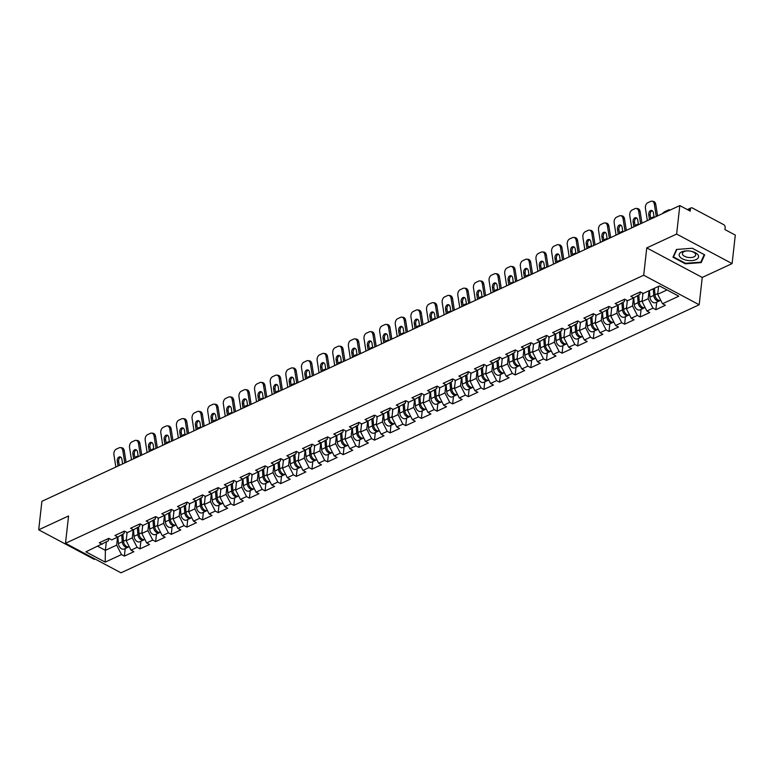 <?xml version="1.0" encoding="UTF-8"?>
<svg xmlns="http://www.w3.org/2000/svg" width="774" height="774" viewBox="0 0 774 774"><rect width="100%" height="100%" fill="white"/><g stroke="black" fill="none" stroke-linecap="round" stroke-linejoin="round"><path stroke-width="1.16" d="M732.107 263.595L676.621 234.067L646.754 247.912L702.241 277.44L732.107 263.595L735.3 235.103L724.928 229.578L725.161 227.498A2.254 1.529 65.1 0 0 723.709 224.663L692.304 207.954A2.254 1.529 65.1 0 0 691.143 207.858A2.254 1.529 65.1 0 0 690.427 209.019L690.195 211.099L679.814 205.574L41.893 501.329L38.7 529.813L94.186 559.341L94.979 558.973M702.241 277.44L699.183 304.753L120.986 572.818L65.5 543.29L643.697 275.225L699.183 304.753M658.577 286.341L657.687 294.294L662.505 303.747L678.788 296.2L659.477 285.925L643.194 293.472L640.311 291.933L630.791 296.345L633.674 297.884L639.953 294.333L640.204 292.098M662.505 303.747L665.388 305.285L655.868 309.697L656.72 302.121M649.057 290.753L648.167 298.706L652.985 308.158L655.868 309.697M652.985 308.158L646.87 310.993L649.754 312.532L640.233 316.943L641.085 309.368M633.422 298L632.532 305.953L637.35 315.405L640.233 316.943M637.35 315.405L631.236 318.24L634.119 319.778L624.599 324.19L625.45 316.614M617.787 305.246L616.897 313.199L621.716 322.652L624.599 324.19M621.716 322.652L615.601 325.486L618.494 327.025L608.974 331.436L609.825 323.861M602.162 312.493L601.263 320.446L606.081 329.908L608.974 331.436M606.081 329.908L599.976 332.733L602.859 334.271L593.339 338.683L594.19 331.108M586.528 319.739L585.637 327.692L590.456 337.154L593.339 338.683M590.456 337.154L584.341 339.989L587.224 341.518L577.704 345.93L578.555 338.354M570.893 326.996L570.003 334.939L574.821 344.401L577.704 345.93M574.821 344.401L568.706 347.236L571.589 348.764L562.069 353.176L562.921 345.601M555.258 334.242L554.368 342.185L559.186 351.648L562.069 353.176M559.186 351.648L553.071 354.482L555.964 356.011L546.444 360.432L547.295 352.847M539.633 341.489L538.733 349.432L543.551 358.894L546.444 360.432M543.551 358.894L537.446 361.729L540.329 363.258L530.809 367.679L531.661 360.094M523.998 348.735L523.108 356.679L527.926 366.141L530.809 367.679M527.926 366.141L521.811 368.975L524.695 370.514L515.174 374.926L516.026 367.34M508.363 355.982L507.473 363.935L512.291 373.387L515.174 374.926M512.291 373.387L506.177 376.222L509.06 377.76L499.54 382.172L500.391 374.587M492.728 363.229L491.838 371.181L496.656 380.634L499.54 382.172M496.656 380.634L490.542 383.469L493.435 385.007L483.914 389.419L484.766 381.843M477.103 370.475L476.204 378.428L481.031 387.88L483.914 389.419M481.031 387.88L474.917 390.715L477.8 392.254L468.28 396.665L469.131 389.09M461.468 377.722L460.578 385.675L465.397 395.127L468.28 396.665M465.397 395.127L459.282 397.962L462.165 399.5L452.645 403.912L453.496 396.336M445.834 384.968L444.944 392.921L449.762 402.374L452.645 403.912M449.762 402.374L443.647 405.208L446.53 406.747L437.01 411.158L437.861 403.583M430.199 392.215L429.309 400.168L434.127 409.62L437.01 411.158M434.127 409.62L428.012 412.455L430.905 413.993L421.385 418.405L422.236 410.83M414.574 399.461L413.674 407.414L418.502 416.876L421.385 418.405M418.502 416.876L412.387 419.702L415.27 421.24L405.75 425.652L406.602 418.076M398.939 406.708L398.049 414.661L402.867 424.123L405.75 425.652M402.867 424.123L396.752 426.958L399.636 428.486L390.115 432.898L390.967 425.323M383.304 413.964L382.414 421.907L387.232 431.37L390.115 432.898M387.232 431.37L381.118 434.204L384.001 435.733L374.481 440.154L375.332 432.569M367.669 421.211L366.779 429.154L371.597 438.616L374.481 440.154M371.597 438.616L365.483 441.451L368.376 442.98L358.855 447.401L359.707 439.816M352.044 428.457L351.144 436.401L355.972 445.863L358.855 447.401M355.972 445.863L349.858 448.697L352.741 450.236L343.221 454.648L344.072 447.062M336.409 435.704L335.519 443.657L340.337 453.109L343.221 454.648M340.337 453.109L334.223 455.944L337.106 457.482L327.586 461.894L328.437 454.309M320.775 442.951L319.885 450.903L324.703 460.356L327.586 461.894M324.703 460.356L318.588 463.191L321.471 464.729L311.961 469.141L312.802 461.565M305.14 450.197L304.25 458.15L309.068 467.602L311.961 469.141M309.068 467.602L302.953 470.437L305.846 471.976L296.326 476.387L297.177 468.812M289.515 457.444L288.615 465.397L293.443 474.849L296.326 476.387M293.443 474.849L287.328 477.684L290.211 479.222L280.691 483.634L281.543 476.058M273.88 464.69L272.99 472.643L277.808 482.096L280.691 483.634M277.808 482.096L271.693 484.93L274.577 486.469L265.056 490.88L265.908 483.305M258.245 471.937L257.355 479.89L262.173 489.342L265.056 490.88M262.173 489.342L256.059 492.177L258.942 493.715L249.431 498.127L250.273 490.552M242.61 479.183L241.72 487.136L246.538 496.598L249.431 498.127M246.538 496.598L240.433 499.424L243.317 500.962L233.796 505.374L234.648 497.798M226.985 486.43L226.085 494.383L230.913 503.845L233.796 505.374M230.913 503.845L224.799 506.68L227.682 508.208L218.162 512.62L219.013 505.045M211.35 493.677L210.46 501.629L215.278 511.092L218.162 512.62M215.278 511.092L209.164 513.926L212.047 515.455L202.527 519.867L203.378 512.291M195.716 500.933L194.825 508.876L199.644 518.338L202.527 519.867M199.644 518.338L193.529 521.173L196.412 522.702L186.902 527.123L187.743 519.538M180.081 508.179L179.191 516.123L184.009 525.585L186.902 527.123M184.009 525.585L177.904 528.419L180.787 529.948L171.267 534.37L172.118 526.784M164.456 515.426L163.566 523.369L168.384 532.831L171.267 534.37M168.384 532.831L162.269 535.666L165.152 537.204L155.632 541.616L156.483 534.031M148.821 522.673L147.931 530.625L152.749 540.078L155.632 541.616M152.749 540.078L146.634 542.913L149.517 544.451L139.997 548.863L140.849 541.278M133.186 529.919L132.296 537.872L137.114 547.324L139.997 548.863M137.114 547.324L131 550.159L133.883 551.698L124.372 556.109L125.214 548.534M117.551 537.166L116.661 545.119L121.479 554.571L124.372 556.109M121.479 554.571L105.196 562.118L85.895 551.843L108.457 540.745L108.699 538.501M633.674 297.884L627.559 300.718L624.676 299.18L615.156 303.602L618.039 305.13L611.924 307.965L609.041 306.427L599.521 310.848L602.414 312.377L596.299 315.212L593.406 313.683L583.896 318.095L586.779 319.623L580.664 322.458L577.781 320.929L568.261 325.341L571.144 326.87L565.03 329.705L562.147 328.176L552.626 332.588L555.509 334.126L549.395 336.951L546.512 335.423L536.992 339.834L539.884 341.373L533.77 344.207L530.887 342.669L521.366 347.081L524.25 348.619L518.135 351.454L515.252 349.916L505.732 354.328L508.615 355.866L502.5 358.701L499.617 357.162L490.097 361.574L492.98 363.112L486.865 365.947L483.982 364.409L474.462 368.821L477.355 370.359L471.24 373.194L468.357 371.655L458.837 376.067L461.72 377.606L455.605 380.44L452.722 378.902L443.202 383.314L446.085 384.852L439.971 387.687L437.087 386.149L427.567 390.57L430.45 392.099L424.336 394.933L421.453 393.395L411.932 397.817L414.825 399.345L408.711 402.18L405.828 400.651L396.307 405.063L399.191 406.592L393.076 409.427L390.193 407.898L380.673 412.31L383.556 413.848L377.441 416.673L374.558 415.145L365.038 419.556L367.921 421.095L361.816 423.929L358.923 422.391L349.403 426.803L352.296 428.341L346.181 431.176L343.298 429.638L333.778 434.05L336.661 435.588L330.546 438.423L327.663 436.884L318.143 441.296L321.026 442.834L314.912 445.669L312.028 444.131L302.508 448.543L305.391 450.081L299.286 452.916L296.394 451.377L286.873 455.789L289.766 457.328L283.652 460.162L280.769 458.624L271.248 463.036L274.131 464.574L268.017 467.409L265.134 465.871L255.613 470.292L258.497 471.821L252.382 474.656L249.499 473.117L239.979 477.539L242.862 479.067L236.757 481.902L233.864 480.373L224.344 484.785L227.237 486.314L221.122 489.149L218.239 487.62L208.719 492.032L211.602 493.56L205.487 496.395L202.604 494.867L193.084 499.278L195.967 500.817L189.853 503.642L186.969 502.113L177.449 506.525L180.332 508.063L174.227 510.898L171.335 509.36L161.814 513.772L164.707 515.31L158.593 518.145L155.709 516.606L146.189 521.018L149.072 522.556L142.958 525.391L140.075 523.853L130.554 528.265L133.438 529.803L127.323 532.638L124.44 531.099L114.92 535.511L117.803 537.05L111.698 539.884L108.805 538.346L99.285 542.758L102.178 544.296M642.971 293.356L642.052 301.541L648.167 298.706M642.052 301.541L646.87 310.993M627.337 300.602L626.418 308.787L632.532 305.953M618.039 305.13L624.318 301.579L624.57 299.344M626.418 308.787L631.236 318.24M611.702 307.849L610.783 316.034L616.897 313.199M602.414 312.377L608.683 308.826L608.935 306.591M610.783 316.034L615.601 325.486M596.077 315.095L595.158 323.28L601.263 320.446M586.779 319.623L593.058 316.073L593.31 313.838M595.158 323.28L599.976 332.733M580.442 322.342L579.523 330.527L585.637 327.692M571.144 326.87L577.423 323.319L577.675 321.084M579.523 330.527L584.341 339.989M564.807 329.589L563.888 337.774L570.003 334.939M555.509 334.126L561.789 330.566L562.04 328.331M563.888 337.774L568.706 347.236M549.172 336.835L548.253 345.02L554.368 342.185M539.884 341.373L546.154 337.822L546.405 335.577M548.253 345.02L553.071 354.482M533.547 344.082L532.628 352.267L538.733 349.432M524.25 348.619L530.529 345.069L530.78 342.824M532.628 352.267L537.446 361.729M517.912 351.328L516.993 359.513L523.108 356.679M508.615 355.866L514.894 352.315L515.145 350.071M516.993 359.513L521.811 368.975M502.278 358.575L501.359 366.76L507.473 363.935M492.98 363.112L499.259 359.562L499.511 357.317M501.359 366.76L506.177 376.222M486.643 365.821L485.724 374.016L491.838 371.181M477.355 370.359L483.624 366.808L483.876 364.564M485.724 374.016L490.542 383.469M471.018 373.078L470.099 381.263L476.204 378.428M461.72 377.606L467.999 374.055L468.251 371.81M470.099 381.263L474.917 390.715M455.383 380.324L454.464 388.509L460.578 385.675M446.085 384.852L452.364 381.301L452.616 379.067M454.464 388.509L459.282 397.962M439.748 387.571L438.829 395.756L444.944 392.921M430.45 392.099L436.729 388.548L436.981 386.313M438.829 395.756L443.647 405.208M424.113 394.817L423.194 403.002L429.309 400.168M414.825 399.345L421.095 395.795L421.346 393.56M423.194 403.002L428.012 412.455M408.488 402.064L407.569 410.249L413.674 407.414M399.191 406.592L405.47 403.041L405.721 400.806M407.569 410.249L412.387 419.702M392.853 409.311L391.934 417.496L398.049 414.661M383.556 413.848L389.835 410.288L390.086 408.053M391.934 417.496L396.752 426.958M377.219 416.557L376.299 424.742L382.414 421.907M367.921 421.095L374.2 417.544L374.452 415.299M376.299 424.742L381.118 434.204M361.584 423.804L360.665 431.989L366.779 429.154M352.296 428.341L358.565 424.791L358.817 422.546M360.665 431.989L365.483 441.451M345.959 431.05L345.04 439.235L351.144 436.401M336.661 435.588L342.94 432.037L343.192 429.793M345.04 439.235L349.858 448.697M330.324 438.297L329.405 446.482L335.519 443.657M321.026 442.834L327.305 439.284L327.557 437.039M329.405 446.482L334.223 455.944M314.689 445.543L313.77 453.728L319.885 450.903M305.391 450.081L311.67 446.53L311.922 444.286M313.77 453.728L318.588 463.191M299.054 452.8L298.135 460.985L304.25 458.15M289.766 457.328L296.036 453.777L296.287 451.532M298.135 460.985L302.953 470.437M283.429 460.046L282.51 468.231L288.615 465.397M274.131 464.574L280.411 461.023L280.662 458.788M282.51 468.231L287.328 477.684M267.794 467.293L266.875 475.478L272.99 472.643M258.497 471.821L264.776 468.27L265.027 466.035M266.875 475.478L271.693 484.93M252.16 474.539L251.24 482.724L257.355 479.89M242.862 479.067L249.141 475.517L249.392 473.282M251.24 482.724L256.059 492.177M236.525 481.786L235.606 489.971L241.72 487.136M227.237 486.314L233.506 482.763L233.758 480.528M235.606 489.971L240.433 499.424M220.9 489.033L219.98 497.218L226.085 494.383M211.602 493.56L217.881 490.01L218.133 487.775M219.98 497.218L224.799 506.68M205.265 496.279L204.346 504.464L210.46 501.629M195.967 500.817L202.246 497.256L202.498 495.021M204.346 504.464L209.164 513.926M189.63 503.526L188.711 511.711L194.825 508.876M180.332 508.063L186.611 504.513L186.863 502.268M188.711 511.711L193.529 521.173M173.995 510.772L173.076 518.957L179.191 516.123M164.707 515.31L170.977 511.759L171.228 509.515M173.076 518.957L177.904 528.419M158.37 518.019L157.451 526.204L163.566 523.369M149.072 522.556L155.351 519.006L155.603 516.761M157.451 526.204L162.269 535.666M142.735 525.265L141.816 533.45L147.931 530.625M133.438 529.803L139.717 526.252L139.968 524.008M141.816 533.45L146.634 542.913M127.1 532.512L126.181 540.707L132.296 537.872M117.803 537.05L124.082 533.499L124.333 531.254M126.181 540.707L131 550.159M106.328 541.945L105.39 550.343L116.661 545.119M97.824 546.318L105.39 550.343L105.196 562.118M676.621 234.067L679.814 205.574M646.754 247.912L643.697 275.225M65.5 543.29L68.557 515.968L38.7 529.813M657.687 294.294L667.043 289.95M685.338 263.808L701.196 262.609L704.679 254.839L692.314 248.261L676.466 249.451L672.974 257.22L685.338 263.808L685.406 263.257M701.379 260.935L701.196 262.609M122.853 450.671A4.509 3.048 -82.9 0 0 120.405 447.595L121.828 447.769A4.509 3.048 97.1 0 1 124.285 450.855L122.853 450.671L124.769 462.9M126.075 462.301L124.285 450.855M120.696 457.105A3.454 2.341 -82.9 0 0 120.492 457.182A3.454 2.341 -82.9 0 0 118.693 461.527L117.271 461.343L118.006 466.045M119.312 465.435L118.693 461.527M120.405 447.595A4.509 3.048 -82.9 0 0 119.186 447.798L116.274 449.152A4.509 3.048 -82.9 0 0 113.933 454.812L115.848 467.041M117.271 461.343A3.454 2.341 97.1 0 1 119.061 457.008A3.454 2.341 97.1 0 1 119.999 456.853A3.454 2.341 97.1 0 1 121.876 459.214L122.611 463.907M105.757 539.759A4.954 3.357 65.1 0 0 106.406 539.575L108.921 538.404M138.198 456.321A4.509 1.616 -45.6 0 0 136.63 456.505L134.811 457.357M131.435 459.485A4.509 1.616 -45.6 0 0 130.835 460.095M129.219 546.676L129.229 546.676A4.954 3.357 -114.9 0 1 123.453 541.239L122.911 534.157M126.907 534.205L126.772 532.338M128.571 546.87A4.954 3.357 -114.9 0 1 128.02 547.237A4.954 3.357 -114.9 0 1 122.253 541.8L121.721 534.834M128.02 547.237L124.159 549.018A4.954 3.357 -114.9 0 1 118.393 543.59L117.89 537.001M690.892 251.231A9.762 4.789 -173.6 0 0 687.235 250.882A9.762 4.789 -173.6 0 0 679.146 254.839A9.762 4.789 -173.6 0 0 686.828 260.306A9.762 4.789 -173.6 0 0 698.293 257.732A9.762 4.789 -173.6 0 0 691.521 251.366A9.762 4.789 -173.6 0 0 690.892 251.231M687.612 250.892A6.685 3.28 -173.6 0 0 682.387 253.485A6.685 3.28 -173.6 0 0 687.641 257.336A6.685 3.28 -173.6 0 0 695.671 254.975A6.685 3.28 -173.6 0 0 691.153 251.289M692.275 248.261L704.214 254.617L700.838 262.144L685.483 263.305L673.496 256.929L676.863 249.422M673.632 255.768L673.496 256.929M138.488 443.425A4.509 3.048 -82.9 0 0 136.04 440.348L137.462 440.522A4.509 3.048 97.1 0 1 139.91 443.599L138.488 443.425L140.404 455.654M141.7 455.054L139.91 443.599M136.321 449.858A3.454 2.341 -82.9 0 0 136.118 449.936A3.454 2.341 -82.9 0 0 134.328 454.28L132.905 454.096L133.631 458.798M134.937 458.189L134.328 454.28M136.04 440.348A4.509 3.048 -82.9 0 0 134.811 440.551L131.909 441.896A4.509 3.048 -82.9 0 0 129.568 447.566L131.483 459.795M132.905 454.096A3.454 2.341 97.1 0 1 134.695 449.762A3.454 2.341 97.1 0 1 135.634 449.597A3.454 2.341 97.1 0 1 137.511 451.958L138.246 456.66M121.392 532.512A4.954 3.357 65.1 0 0 122.031 532.328L124.546 531.158M154.123 436.178A4.509 3.048 -82.9 0 0 151.665 433.101L153.097 433.276A4.509 3.048 97.1 0 1 155.545 436.352L154.123 436.178L156.029 448.407M157.335 447.807L155.545 436.352M151.956 442.612A3.454 2.341 -82.9 0 0 151.752 442.689A3.454 2.341 -82.9 0 0 149.963 447.033L148.531 446.85L149.266 451.542M150.572 450.942L149.963 447.033M151.665 433.101A4.509 3.048 -82.9 0 0 150.446 433.305L147.544 434.649A4.509 3.048 -82.9 0 0 145.202 440.309L147.118 452.548M148.531 446.85A3.454 2.341 97.1 0 1 150.33 442.515A3.454 2.341 97.1 0 1 151.269 442.351A3.454 2.341 97.1 0 1 153.146 444.711L153.881 449.413M137.017 525.265A4.954 3.357 65.1 0 0 137.666 525.082L140.181 523.911M169.748 428.931A4.509 3.048 -82.9 0 0 167.3 425.855L168.722 426.029A4.509 3.048 97.1 0 1 171.18 429.106L169.748 428.931L171.664 441.161M172.97 440.561L171.18 429.106M167.59 435.365A3.454 2.341 -82.9 0 0 167.387 435.443A3.454 2.341 -82.9 0 0 165.597 439.777L164.165 439.603L164.901 444.295M166.207 443.696L165.597 439.777M167.3 425.855A4.509 3.048 -82.9 0 0 166.081 426.058L163.169 427.403A4.509 3.048 -82.9 0 0 160.837 433.063L162.743 445.302M164.165 439.603A3.454 2.341 97.1 0 1 165.955 435.269A3.454 2.341 97.1 0 1 166.894 435.104A3.454 2.341 97.1 0 1 168.78 437.465L169.506 442.157M152.652 518.019A4.954 3.357 65.1 0 0 153.3 517.825L155.816 516.664M185.383 421.685A4.509 3.048 -82.9 0 0 182.935 418.608L184.357 418.782A4.509 3.048 97.1 0 1 186.815 421.859L185.383 421.685L187.298 433.914M188.604 433.314L186.815 421.859M183.225 428.109A3.454 2.341 -82.9 0 0 183.022 428.196A3.454 2.341 -82.9 0 0 181.222 432.531L179.8 432.356L180.536 437.049M181.832 436.449L181.222 432.531M182.935 418.608A4.509 3.048 -82.9 0 0 181.706 418.811L178.804 420.156A4.509 3.048 -82.9 0 0 176.462 425.816L178.378 438.055M179.8 432.356A3.454 2.341 97.1 0 1 181.59 428.022A3.454 2.341 97.1 0 1 182.529 427.858A3.454 2.341 97.1 0 1 184.405 430.218L185.141 434.911M168.287 510.772A4.954 3.357 65.1 0 0 168.935 510.579L171.451 509.418M201.017 414.438A4.509 3.048 -82.9 0 0 198.57 411.362L199.992 411.536A4.509 3.048 97.1 0 1 202.44 414.612L201.017 414.438L202.933 426.668M204.23 426.068L202.44 414.612M198.85 420.863A3.454 2.341 -82.9 0 0 198.647 420.95A3.454 2.341 -82.9 0 0 196.857 425.284L195.435 425.11L196.161 429.802M197.467 429.202L196.857 425.284M198.57 411.362A4.509 3.048 -82.9 0 0 197.341 411.565L194.438 412.91A4.509 3.048 -82.9 0 0 192.097 418.57L194.013 430.799M195.435 425.11A3.454 2.341 97.1 0 1 197.225 420.766A3.454 2.341 97.1 0 1 198.163 420.611A3.454 2.341 97.1 0 1 200.04 422.972L200.776 427.664M183.922 503.526A4.954 3.357 65.1 0 0 184.56 503.332L187.076 502.171M153.823 449.075A4.509 1.616 -45.6 0 0 152.265 449.259L150.437 450.1M147.07 452.239A4.509 1.616 -45.6 0 0 146.47 452.848M144.854 539.43L144.854 539.42A4.954 3.357 -114.9 0 1 139.088 533.992L138.546 526.91M142.542 526.959L142.397 525.091M144.206 539.623A4.954 3.357 -114.9 0 1 143.645 539.981A4.954 3.357 -114.9 0 1 137.888 534.553L137.356 527.587M143.645 539.981L139.784 541.771A4.954 3.357 -114.9 0 1 134.028 536.343L133.525 529.755M169.458 441.828A4.509 1.616 -45.6 0 0 167.9 442.012L166.071 442.854M162.695 444.992A4.509 1.616 -45.6 0 0 162.105 445.601M160.489 532.173L160.479 532.183A4.954 3.357 -114.9 0 1 154.723 526.746L154.181 519.664M158.177 519.712L158.031 517.845M159.841 532.367A4.954 3.357 -114.9 0 1 159.28 532.735A4.954 3.357 -114.9 0 1 153.513 527.307L152.981 520.341M159.28 532.735L155.419 534.524A4.954 3.357 -114.9 0 1 149.663 529.097L149.159 522.508M185.092 434.582A4.509 1.616 -45.6 0 0 183.525 434.765L181.706 435.607M178.33 437.745A4.509 1.616 -45.6 0 0 177.73 438.345M176.114 524.936L176.124 524.927A4.954 3.357 -114.9 0 1 170.357 519.499L169.806 512.417M173.811 512.465L173.666 510.598M175.475 525.12A4.954 3.357 -114.9 0 1 174.914 525.488A4.954 3.357 -114.9 0 1 169.148 520.06L168.616 513.094M174.914 525.488L171.054 527.278A4.954 3.357 -114.9 0 1 165.288 521.85L164.785 515.261M200.727 427.335A4.509 1.616 -45.6 0 0 199.16 427.519L197.341 428.361M193.964 430.499A4.509 1.616 -45.6 0 0 193.365 431.099M191.758 517.68L191.749 517.69A4.954 3.357 -114.9 0 1 185.983 512.253L185.441 505.17M189.437 505.219L189.301 503.352M191.101 517.874A4.954 3.357 -114.9 0 1 190.539 518.241A4.954 3.357 -114.9 0 1 184.783 512.814L184.251 505.848M190.539 518.241L186.689 520.031A4.954 3.357 -114.9 0 1 180.923 514.604L180.419 508.015M216.352 420.089A4.509 1.616 -45.6 0 0 214.795 420.272L212.966 421.114M209.599 423.252A4.509 1.616 -45.6 0 0 208.999 423.852M207.384 510.434L207.384 510.434A4.954 3.357 -114.9 0 1 201.617 505.006L201.076 497.924M205.071 497.972L204.926 496.105M206.735 510.627A4.954 3.357 -114.9 0 1 206.174 510.995A4.954 3.357 -114.9 0 1 200.418 505.567L199.886 498.601M206.174 510.995L202.314 512.785A4.954 3.357 -114.9 0 1 196.557 507.357L196.054 500.768M216.652 407.192A4.509 3.048 -82.9 0 0 214.195 404.115L215.627 404.289A4.509 3.048 97.1 0 1 218.075 407.366L216.652 407.192L218.558 419.421M219.864 418.811L218.075 407.366M214.485 413.616A3.454 2.341 -82.9 0 0 214.282 413.703A3.454 2.341 -82.9 0 0 212.492 418.037L211.06 417.863L211.795 422.556M213.102 421.956L212.492 418.037M214.195 404.115A4.509 3.048 -82.9 0 0 212.976 404.318L210.073 405.663A4.509 3.048 -82.9 0 0 207.732 411.323L209.648 423.552M211.06 417.863A3.454 2.341 97.1 0 1 212.86 413.519A3.454 2.341 97.1 0 1 213.798 413.364A3.454 2.341 97.1 0 1 215.675 415.725L216.41 420.417M199.547 496.279A4.954 3.357 65.1 0 0 200.195 496.086L202.711 494.925M231.987 412.842A4.509 1.616 -45.6 0 0 230.429 413.026L228.601 413.867M225.224 416.006A4.509 1.616 -45.6 0 0 224.634 416.606M223.009 503.187L223.018 503.187A4.954 3.357 -114.9 0 1 217.252 497.759L216.71 490.677M220.706 490.726L220.561 488.858M222.37 503.381A4.954 3.357 -114.9 0 1 221.809 503.748A4.954 3.357 -114.9 0 1 216.043 498.321L215.511 491.355M221.809 503.748L217.949 505.538A4.954 3.357 -114.9 0 1 212.192 500.101L211.689 493.522M232.277 399.945A4.509 3.048 -82.9 0 0 229.83 396.859L231.252 397.043A4.509 3.048 97.1 0 1 233.709 400.119L232.277 399.945L234.193 412.174M235.499 411.565L233.709 400.119M230.12 406.369A3.454 2.341 -82.9 0 0 229.917 406.456A3.454 2.341 -82.9 0 0 228.117 410.791L226.695 410.617L227.43 415.309M228.736 414.709L228.117 410.791M229.83 396.859A4.509 3.048 -82.9 0 0 228.611 397.072L225.698 398.417A4.509 3.048 -82.9 0 0 223.367 404.076L225.273 416.306M226.695 410.617A3.454 2.341 97.1 0 1 228.485 406.273A3.454 2.341 97.1 0 1 229.423 406.118A3.454 2.341 97.1 0 1 231.31 408.478L232.036 413.171M215.182 489.033A4.954 3.357 65.1 0 0 215.83 488.839L218.345 487.678M247.622 405.595A4.509 1.616 -45.6 0 0 246.055 405.779L244.236 406.621M240.859 408.759A4.509 1.616 -45.6 0 0 240.259 409.359M238.644 495.941L238.653 495.941A4.954 3.357 -114.9 0 1 232.877 490.513L232.335 483.431M236.341 483.479L236.196 481.612M238.005 496.134A4.954 3.357 -114.9 0 1 237.444 496.502A4.954 3.357 -114.9 0 1 231.678 491.074L231.145 484.108M237.444 496.502L233.584 498.292A4.954 3.357 -114.9 0 1 227.817 492.854L227.314 486.266M247.912 392.699A4.509 3.048 -82.9 0 0 245.464 389.612L246.887 389.796A4.509 3.048 97.1 0 1 249.344 392.873L247.912 392.699L249.828 404.928M251.134 404.318L249.344 392.873M245.755 399.123A3.454 2.341 -82.9 0 0 245.552 399.21A3.454 2.341 -82.9 0 0 243.752 403.544L242.33 403.37L243.065 408.062M244.361 407.453L243.752 403.544M245.464 389.612A4.509 3.048 -82.9 0 0 244.236 389.825L241.333 391.17A4.509 3.048 -82.9 0 0 238.992 396.83L240.907 409.059M242.33 403.37A3.454 2.341 97.1 0 1 244.12 399.026A3.454 2.341 97.1 0 1 245.058 398.871A3.454 2.341 97.1 0 1 246.935 401.232L247.67 405.924M230.816 481.786A4.954 3.357 65.1 0 0 231.465 481.592L233.98 480.431M263.257 398.349A4.509 1.616 -45.6 0 0 261.689 398.523L259.871 399.374M256.494 401.512A4.509 1.616 -45.6 0 0 255.894 402.112M254.288 488.694L254.278 488.694A4.954 3.357 -114.9 0 1 248.512 483.266L247.97 476.184M251.966 476.233L251.831 474.356M253.63 488.887A4.954 3.357 -114.9 0 1 253.069 489.255A4.954 3.357 -114.9 0 1 247.312 483.818L246.78 476.852M253.069 489.255L249.218 491.045A4.954 3.357 -114.9 0 1 243.452 485.608L242.949 479.019M263.547 385.442A4.509 3.048 -82.9 0 0 261.099 382.366L262.521 382.549A4.509 3.048 97.1 0 1 264.969 385.626L263.547 385.442L265.463 397.681M266.759 397.072L264.969 385.626M261.38 391.876A3.454 2.341 -82.9 0 0 261.177 391.954A3.454 2.341 -82.9 0 0 259.387 396.298L257.965 396.124L258.69 400.816M259.996 400.206L259.387 396.298M261.099 382.366A4.509 3.048 -82.9 0 0 259.871 382.579L256.968 383.923A4.509 3.048 -82.9 0 0 254.627 389.583L256.542 401.812M257.965 396.124A3.454 2.341 97.1 0 1 259.754 391.779A3.454 2.341 97.1 0 1 260.693 391.625A3.454 2.341 97.1 0 1 262.57 393.985L263.305 398.678M246.451 474.539A4.954 3.357 65.1 0 0 247.09 474.346L249.605 473.175M278.882 391.102A4.509 1.616 -45.6 0 0 277.324 391.276L275.496 392.128M272.129 394.266A4.509 1.616 -45.6 0 0 271.529 394.866M269.913 481.447L269.913 481.447A4.954 3.357 -114.9 0 1 264.147 476.02L263.605 468.938M267.601 468.986L267.456 467.109M269.265 481.641A4.954 3.357 -114.9 0 1 268.704 482.009A4.954 3.357 -114.9 0 1 262.947 476.571L262.415 469.605M268.704 482.009L264.843 483.798A4.954 3.357 -114.9 0 1 259.087 478.361L258.584 471.772M279.182 378.196A4.509 3.048 -82.9 0 0 276.724 375.119L278.156 375.293A4.509 3.048 97.1 0 1 280.604 378.38L279.182 378.196L281.088 390.435M282.394 389.825L280.604 378.38M277.015 384.63A3.454 2.341 -82.9 0 0 276.811 384.707A3.454 2.341 -82.9 0 0 275.022 389.051L273.59 388.877L274.325 393.569M275.631 392.96L275.022 389.051M276.724 375.119A4.509 3.048 -82.9 0 0 275.505 375.322L272.603 376.677A4.509 3.048 -82.9 0 0 270.261 382.337L272.177 394.566M273.59 388.877A3.454 2.341 97.1 0 1 275.389 384.533A3.454 2.341 97.1 0 1 276.328 384.378A3.454 2.341 97.1 0 1 278.205 386.739L278.94 391.431M262.076 467.293A4.954 3.357 65.1 0 0 262.725 467.099L265.24 465.929M294.517 383.856A4.509 1.616 -45.6 0 0 292.959 384.03L291.13 384.881M287.754 387.01A4.509 1.616 -45.6 0 0 287.164 387.619M285.538 474.201L285.548 474.201A4.954 3.357 -114.9 0 1 279.782 468.773L279.24 461.691M283.236 461.73L283.091 459.862M284.9 474.394A4.954 3.357 -114.9 0 1 284.339 474.762A4.954 3.357 -114.9 0 1 278.572 469.325L278.04 462.359M284.339 474.762L280.478 476.552A4.954 3.357 -114.9 0 1 274.722 471.114L274.219 464.526M294.807 370.949A4.509 3.048 -82.9 0 0 292.359 367.873L293.781 368.047A4.509 3.048 97.1 0 1 296.239 371.133L294.807 370.949L296.723 383.188M298.029 382.579L296.239 371.133M292.649 377.383A3.454 2.341 -82.9 0 0 292.446 377.46A3.454 2.341 -82.9 0 0 290.647 381.805L289.224 381.621L289.96 386.323M291.266 385.713L290.647 381.805M292.359 367.873A4.509 3.048 -82.9 0 0 291.14 368.076L288.228 369.43A4.509 3.048 -82.9 0 0 285.896 375.09L287.802 387.319M289.224 381.621A3.454 2.341 97.1 0 1 291.014 377.286A3.454 2.341 97.1 0 1 291.953 377.132A3.454 2.341 97.1 0 1 293.839 379.492L294.565 384.185M277.711 460.046A4.954 3.357 65.1 0 0 278.359 459.853L280.875 458.682M310.151 376.599A4.509 1.616 -45.6 0 0 308.584 376.783L306.765 377.635M303.389 379.763A4.509 1.616 -45.6 0 0 302.789 380.373M301.173 466.954L301.183 466.954A4.954 3.357 -114.9 0 1 295.407 461.527L294.865 454.435M298.87 454.483L298.725 452.616M300.535 467.148A4.954 3.357 -114.9 0 1 299.973 467.515A4.954 3.357 -114.9 0 1 294.207 462.078L293.675 455.112M299.973 467.515L296.113 469.296A4.954 3.357 -114.9 0 1 290.347 463.868L289.844 457.279M310.442 363.703A4.509 3.048 -82.9 0 0 307.994 360.626L309.416 360.8A4.509 3.048 97.1 0 1 311.874 363.877L310.442 363.703L312.357 375.932M313.663 375.332L311.874 363.877M308.284 370.136A3.454 2.341 -82.9 0 0 308.081 370.214A3.454 2.341 -82.9 0 0 306.281 374.558L304.859 374.374L305.595 379.076M306.891 378.467L306.281 374.558M307.994 360.626A4.509 3.048 -82.9 0 0 306.765 360.829L303.863 362.184A4.509 3.048 -82.9 0 0 301.521 367.844L303.437 380.073M304.859 374.374A3.454 2.341 97.1 0 1 306.649 370.04A3.454 2.341 97.1 0 1 307.588 369.885A3.454 2.341 97.1 0 1 309.465 372.246L310.2 376.938M293.346 452.79A4.954 3.357 65.1 0 0 293.994 452.606L296.51 451.436M325.786 369.353A4.509 1.616 -45.6 0 0 324.219 369.537L322.4 370.378M319.023 372.517A4.509 1.616 -45.6 0 0 318.424 373.126M316.808 459.708L316.818 459.708A4.954 3.357 -114.9 0 1 311.042 454.27L310.5 447.188M314.496 447.237L314.36 445.369M316.16 459.901A4.954 3.357 -114.9 0 1 315.599 460.269A4.954 3.357 -114.9 0 1 309.842 454.831L309.31 447.865M315.599 460.269L311.748 462.049A4.954 3.357 -114.9 0 1 305.982 456.621L305.478 450.033M326.077 356.456A4.509 3.048 -82.9 0 0 323.629 353.379L325.051 353.554A4.509 3.048 97.1 0 1 327.499 356.63L326.077 356.456L327.992 368.685M329.289 368.085L327.499 356.63M323.909 362.89A3.454 2.341 -82.9 0 0 323.706 362.967A3.454 2.341 -82.9 0 0 321.916 367.311L320.494 367.128L321.22 371.82M322.526 371.22L321.916 367.311M323.629 353.379A4.509 3.048 -82.9 0 0 322.4 353.583L319.498 354.927A4.509 3.048 -82.9 0 0 317.156 360.587L319.072 372.826M320.494 367.128A3.454 2.341 97.1 0 1 322.284 362.793A3.454 2.341 97.1 0 1 323.222 362.629A3.454 2.341 97.1 0 1 325.099 364.989L325.835 369.691M308.981 445.543A4.954 3.357 65.1 0 0 309.619 445.36L312.135 444.189M341.411 362.106A4.509 1.616 -45.6 0 0 339.854 362.29L338.025 363.132M334.658 365.27A4.509 1.616 -45.6 0 0 334.058 365.879M332.433 452.461L332.443 452.451A4.954 3.357 -114.9 0 1 326.676 447.024L326.135 439.942M330.13 439.99L329.985 438.123M331.794 452.645A4.954 3.357 -114.9 0 1 331.233 453.013A4.954 3.357 -114.9 0 1 325.477 447.585L324.945 440.619M331.233 453.013L327.373 454.802A4.954 3.357 -114.9 0 1 321.616 449.375L321.113 442.786M341.711 349.209A4.509 3.048 -82.9 0 0 339.254 346.133L340.686 346.307A4.509 3.048 97.1 0 1 343.134 349.384L341.711 349.209L343.617 361.439M344.923 360.839L343.134 349.384M339.544 355.643A3.454 2.341 -82.9 0 0 339.341 355.721A3.454 2.341 -82.9 0 0 337.551 360.065L336.119 359.881L336.854 364.573M338.161 363.974L337.551 360.065M339.254 346.133A4.509 3.048 -82.9 0 0 338.035 346.336L335.132 347.681A4.509 3.048 -82.9 0 0 332.791 353.341L334.707 365.58M336.119 359.881A3.454 2.341 97.1 0 1 337.919 355.547A3.454 2.341 97.1 0 1 338.857 355.382A3.454 2.341 97.1 0 1 340.734 357.743L341.469 362.445M324.606 438.297A4.954 3.357 65.1 0 0 325.254 438.113L327.77 436.942M357.046 354.86A4.509 1.616 -45.6 0 0 355.489 355.043L353.66 355.885M350.283 358.023A4.509 1.616 -45.6 0 0 349.693 358.623M348.068 445.214L348.077 445.205A4.954 3.357 -114.9 0 1 342.311 439.777L341.769 432.695M345.765 432.743L345.62 430.876M347.429 445.398A4.954 3.357 -114.9 0 1 346.868 445.766A4.954 3.357 -114.9 0 1 341.102 440.338L340.57 433.372M346.868 445.766L343.008 447.556A4.954 3.357 -114.9 0 1 337.251 442.128L336.748 435.539M357.336 341.963A4.509 3.048 -82.9 0 0 354.889 338.886L356.311 339.06A4.509 3.048 97.1 0 1 358.768 342.137L357.336 341.963L359.252 354.192M360.558 353.592L358.768 342.137M355.179 348.397A3.454 2.341 -82.9 0 0 354.976 348.474A3.454 2.341 -82.9 0 0 353.176 352.809L351.754 352.634L352.489 357.327M353.795 356.727L353.176 352.809M354.889 338.886A4.509 3.048 -82.9 0 0 353.67 339.089L350.757 340.434A4.509 3.048 -82.9 0 0 348.426 346.094L350.332 358.333M351.754 352.634A3.454 2.341 97.1 0 1 353.544 348.3A3.454 2.341 97.1 0 1 354.482 348.136A3.454 2.341 97.1 0 1 356.369 350.496L357.095 355.189M340.241 431.05A4.954 3.357 65.1 0 0 340.889 430.857L343.404 429.696M372.681 347.613A4.509 1.616 -45.6 0 0 371.114 347.797L369.295 348.639M365.918 350.777A4.509 1.616 -45.6 0 0 365.318 351.377M363.712 437.958L363.703 437.968A4.954 3.357 -114.9 0 1 357.936 432.531L357.394 425.448M361.4 425.497L361.255 423.63M363.064 438.152A4.954 3.357 -114.9 0 1 362.503 438.519A4.954 3.357 -114.9 0 1 356.737 433.092L356.204 426.126M362.503 438.519L358.643 440.309A4.954 3.357 -114.9 0 1 352.876 434.882L352.373 428.293M372.971 334.716A4.509 3.048 -82.9 0 0 370.523 331.64L371.946 331.814A4.509 3.048 97.1 0 1 374.403 334.89L372.971 334.716L374.887 346.946M376.193 346.346L374.403 334.89M370.814 341.141A3.454 2.341 -82.9 0 0 370.611 341.228A3.454 2.341 -82.9 0 0 368.811 345.562L367.389 345.388L368.124 350.08M369.421 349.48L368.811 345.562M370.523 331.64A4.509 3.048 -82.9 0 0 369.295 331.843L366.392 333.188A4.509 3.048 -82.9 0 0 364.051 338.848L365.967 351.077M367.389 345.388A3.454 2.341 97.1 0 1 369.179 341.053A3.454 2.341 97.1 0 1 370.117 340.889A3.454 2.341 97.1 0 1 371.994 343.25L372.729 347.942M355.876 423.804A4.954 3.357 65.1 0 0 356.524 423.61L359.039 422.449M388.316 340.367A4.509 1.616 -45.6 0 0 386.748 340.55L384.93 341.392M381.553 343.53A4.509 1.616 -45.6 0 0 380.953 344.13M379.337 430.721L379.347 430.712A4.954 3.357 -114.9 0 1 373.571 425.284L373.029 418.202M377.025 418.25L376.89 416.383M378.689 430.905A4.954 3.357 -114.9 0 1 378.128 431.273A4.954 3.357 -114.9 0 1 372.371 425.845L371.839 418.879M378.128 431.273L374.277 433.063A4.954 3.357 -114.9 0 1 368.511 427.635L368.008 421.046M388.606 327.47A4.509 3.048 -82.9 0 0 386.149 324.393L387.581 324.567A4.509 3.048 97.1 0 1 390.028 327.644L388.606 327.47L390.522 339.699M391.818 339.099L390.028 327.644M386.439 333.894A3.454 2.341 -82.9 0 0 386.236 333.981A3.454 2.341 -82.9 0 0 384.446 338.315L383.024 338.141L383.749 342.834M385.055 342.234L384.446 338.315M386.149 324.393A4.509 3.048 -82.9 0 0 384.93 324.596L382.027 325.941A4.509 3.048 -82.9 0 0 379.686 331.601L381.601 343.83M383.024 338.141A3.454 2.341 97.1 0 1 384.813 333.797A3.454 2.341 97.1 0 1 385.752 333.642A3.454 2.341 97.1 0 1 387.629 336.003L388.364 340.695M371.501 416.557A4.954 3.357 65.1 0 0 372.149 416.364L374.664 415.203M403.941 333.12A4.509 1.616 -45.6 0 0 402.383 333.304L400.555 334.145M397.188 336.284A4.509 1.616 -45.6 0 0 396.588 336.884M394.963 423.465L394.972 423.465A4.954 3.357 -114.9 0 1 389.206 418.037L388.664 410.955M392.66 411.004L392.515 409.136M394.324 423.659A4.954 3.357 -114.9 0 1 393.763 424.026A4.954 3.357 -114.9 0 1 388.006 418.599L387.474 411.633M393.763 424.026L389.903 425.816A4.954 3.357 -114.9 0 1 384.146 420.388L383.643 413.8M404.241 320.223A4.509 3.048 -82.9 0 0 401.783 317.137L403.215 317.321A4.509 3.048 97.1 0 1 405.663 320.397L404.241 320.223L406.147 332.452M407.453 331.843L405.663 320.397M402.074 326.647A3.454 2.341 -82.9 0 0 401.87 326.734A3.454 2.341 -82.9 0 0 400.081 331.069L398.649 330.895L399.384 335.587M400.69 334.987L400.081 331.069M401.783 317.137A4.509 3.048 -82.9 0 0 400.564 317.35L397.662 318.695A4.509 3.048 -82.9 0 0 395.321 324.354L397.226 336.584M398.649 330.895A3.454 2.341 97.1 0 1 400.448 326.551A3.454 2.341 97.1 0 1 401.387 326.396A3.454 2.341 97.1 0 1 403.264 328.757L403.999 333.449M387.135 409.311A4.954 3.357 65.1 0 0 387.784 409.117L390.299 407.956M419.576 325.873A4.509 1.616 -45.6 0 0 418.018 326.057L416.189 326.899M412.813 329.037A4.509 1.616 -45.6 0 0 412.223 329.637M410.597 416.219L410.607 416.219A4.954 3.357 -114.9 0 1 404.841 410.791L404.299 403.709M408.295 403.757L408.15 401.89M409.959 416.412A4.954 3.357 -114.9 0 1 409.398 416.78A4.954 3.357 -114.9 0 1 403.631 411.352L403.099 404.386M409.398 416.78L405.537 418.57A4.954 3.357 -114.9 0 1 399.781 413.132L399.278 406.553M419.866 312.977A4.509 3.048 -82.9 0 0 417.418 309.89L418.84 310.074A4.509 3.048 97.1 0 1 421.298 313.151L419.866 312.977L421.782 325.206M423.088 324.596L421.298 313.151M417.708 319.401A3.454 2.341 -82.9 0 0 417.505 319.488A3.454 2.341 -82.9 0 0 415.706 323.822L414.284 323.648L415.019 328.34M416.325 327.731L415.706 323.822M417.418 309.89A4.509 3.048 -82.9 0 0 416.199 310.103L413.287 311.448A4.509 3.048 -82.9 0 0 410.955 317.108L412.861 329.337M414.284 323.648A3.454 2.341 97.1 0 1 416.073 319.304A3.454 2.341 97.1 0 1 417.012 319.149A3.454 2.341 97.1 0 1 418.889 321.51L419.624 326.202M402.77 402.064A4.954 3.357 65.1 0 0 403.418 401.87L405.934 400.709M435.211 318.627A4.509 1.616 -45.6 0 0 433.643 318.801L431.824 319.652M428.448 321.791A4.509 1.616 -45.6 0 0 427.848 322.39M426.232 408.972L426.242 408.972A4.954 3.357 -114.9 0 1 420.466 403.544L419.924 396.462M423.929 396.511L423.784 394.643M425.594 409.165A4.954 3.357 -114.9 0 1 425.032 409.533A4.954 3.357 -114.9 0 1 419.266 404.096L418.734 397.139M425.032 409.533L421.172 411.323A4.954 3.357 -114.9 0 1 415.406 405.886L414.903 399.297M435.501 305.73A4.509 3.048 -82.9 0 0 433.053 302.644L434.475 302.827A4.509 3.048 97.1 0 1 436.923 305.904L435.501 305.73L437.416 317.959M438.723 317.35L436.923 305.904M433.343 312.154A3.454 2.341 -82.9 0 0 433.14 312.232A3.454 2.341 -82.9 0 0 431.341 316.576L429.918 316.402L430.654 321.094M431.95 320.484L431.341 316.576M433.053 302.644A4.509 3.048 -82.9 0 0 431.824 302.857L428.922 304.201A4.509 3.048 -82.9 0 0 426.58 309.861L428.496 322.09M429.918 316.402A3.454 2.341 97.1 0 1 431.708 312.057A3.454 2.341 97.1 0 1 432.647 311.903A3.454 2.341 97.1 0 1 434.524 314.263L435.259 318.956M418.405 394.817A4.954 3.357 65.1 0 0 419.053 394.624L421.569 393.453M450.836 311.38A4.509 1.616 -45.6 0 0 449.278 311.554L447.459 312.406M444.083 314.544A4.509 1.616 -45.6 0 0 443.483 315.144M441.867 401.725L441.877 401.725A4.954 3.357 -114.9 0 1 436.101 396.298L435.559 389.216M439.555 389.264L439.419 387.387M441.219 401.919A4.954 3.357 -114.9 0 1 440.658 402.287A4.954 3.357 -114.9 0 1 434.901 396.849L434.369 389.883M440.658 402.287L436.807 404.076A4.954 3.357 -114.9 0 1 431.041 398.639L430.538 392.05M451.136 298.474A4.509 3.048 -82.9 0 0 448.678 295.397L450.11 295.571A4.509 3.048 97.1 0 1 452.558 298.658L451.136 298.474L453.051 310.713M454.348 310.103L452.558 298.658M448.968 304.908A3.454 2.341 -82.9 0 0 448.765 304.985A3.454 2.341 -82.9 0 0 446.975 309.329L445.553 309.155L446.279 313.847M447.585 313.238L446.975 309.329M448.678 295.397A4.509 3.048 -82.9 0 0 447.459 295.61L444.557 296.955A4.509 3.048 -82.9 0 0 442.215 302.615L444.131 314.844M445.553 309.155A3.454 2.341 97.1 0 1 447.343 304.811A3.454 2.341 97.1 0 1 448.281 304.656A3.454 2.341 97.1 0 1 450.158 307.017L450.894 311.709M434.03 387.571A4.954 3.357 65.1 0 0 434.678 387.377L437.194 386.207M466.47 304.134A4.509 1.616 -45.6 0 0 464.913 304.308L463.084 305.159M459.717 307.297A4.509 1.616 -45.6 0 0 459.117 307.897M457.492 394.479L457.502 394.479A4.954 3.357 -114.9 0 1 451.735 389.051L451.194 381.969M455.189 382.017L455.044 380.14M456.853 394.672A4.954 3.357 -114.9 0 1 456.292 395.04A4.954 3.357 -114.9 0 1 450.536 389.603L450.004 382.637M456.292 395.04L452.432 396.83A4.954 3.357 -114.9 0 1 446.675 391.392L446.172 384.804M466.77 291.227A4.509 3.048 -82.9 0 0 464.313 288.151L465.745 288.325A4.509 3.048 97.1 0 1 468.193 291.411L466.77 291.227L468.676 303.466M469.982 302.857L468.193 291.411M464.603 297.661A3.454 2.341 -82.9 0 0 464.4 297.738A3.454 2.341 -82.9 0 0 462.61 302.083L461.178 301.908L461.914 306.601M463.22 305.991L462.61 302.083M464.313 288.151A4.509 3.048 -82.9 0 0 463.094 288.354L460.191 289.708A4.509 3.048 -82.9 0 0 457.85 295.368L459.756 307.597M461.178 301.908A3.454 2.341 97.1 0 1 462.978 297.564A3.454 2.341 97.1 0 1 463.907 297.409A3.454 2.341 97.1 0 1 465.793 299.77L466.529 304.463M449.665 380.324A4.954 3.357 65.1 0 0 450.313 380.131L452.829 378.96M482.105 296.877A4.509 1.616 -45.6 0 0 480.548 297.061L478.719 297.913M475.342 300.041A4.509 1.616 -45.6 0 0 474.752 300.651M473.137 387.232L473.127 387.232A4.954 3.357 -114.9 0 1 467.37 381.805L466.828 374.713M470.824 374.761L470.679 372.894M472.488 387.426A4.954 3.357 -114.9 0 1 471.927 387.793A4.954 3.357 -114.9 0 1 466.161 382.356L465.629 375.39M471.927 387.793L468.067 389.583A4.954 3.357 -114.9 0 1 462.31 384.146L461.807 377.557M482.396 283.981A4.509 3.048 -82.9 0 0 479.948 280.904L481.37 281.078A4.509 3.048 97.1 0 1 483.827 284.164L482.396 283.981L484.311 296.21M485.617 295.61L483.827 284.164M480.238 290.414A3.454 2.341 -82.9 0 0 480.035 290.492A3.454 2.341 -82.9 0 0 478.235 294.836L476.813 294.652L477.548 299.354M478.854 298.745L478.235 294.836M479.948 280.904A4.509 3.048 -82.9 0 0 478.729 281.107L475.817 282.462A4.509 3.048 -82.9 0 0 473.485 288.122L475.391 300.351M476.813 294.652A3.454 2.341 97.1 0 1 478.603 290.318A3.454 2.341 97.1 0 1 479.541 290.163A3.454 2.341 97.1 0 1 481.418 292.524L482.154 297.216M465.3 373.068A4.954 3.357 65.1 0 0 465.948 372.884L468.464 371.714M497.74 289.631A4.509 1.616 -45.6 0 0 496.173 289.815L494.354 290.666M490.977 292.795A4.509 1.616 -45.6 0 0 490.377 293.404M488.762 379.986L488.771 379.986A4.954 3.357 -114.9 0 1 482.995 374.548L482.454 367.466M486.459 367.515L486.314 365.647M488.123 380.179A4.954 3.357 -114.9 0 1 487.562 380.547A4.954 3.357 -114.9 0 1 481.796 375.109L481.264 368.143M487.562 380.547L483.702 382.327A4.954 3.357 -114.9 0 1 477.935 376.899L477.432 370.311M498.03 276.734A4.509 3.048 -82.9 0 0 495.583 273.657L497.005 273.832A4.509 3.048 97.1 0 1 499.453 276.908L498.03 276.734L499.946 288.963M501.252 288.363L499.453 276.908M495.873 283.168A3.454 2.341 -82.9 0 0 495.67 283.245A3.454 2.341 -82.9 0 0 493.87 287.589L492.448 287.406L493.183 292.108M494.48 291.498L493.87 287.589M495.583 273.657A4.509 3.048 -82.9 0 0 494.354 273.861L491.451 275.215A4.509 3.048 -82.9 0 0 489.11 280.875L491.026 293.104M492.448 287.406A3.454 2.341 97.1 0 1 494.238 283.071A3.454 2.341 97.1 0 1 495.176 282.907A3.454 2.341 97.1 0 1 497.053 285.267L497.788 289.969M480.935 365.821A4.954 3.357 65.1 0 0 481.583 365.638L484.098 364.467M513.365 282.384A4.509 1.616 -45.6 0 0 511.808 282.568L509.989 283.41M506.612 285.548A4.509 1.616 -45.6 0 0 506.012 286.157M504.396 372.739L504.406 372.729A4.954 3.357 -114.9 0 1 498.63 367.302L498.088 360.22M502.084 360.268L501.949 358.401M503.748 372.933A4.954 3.357 -114.9 0 1 503.187 373.291A4.954 3.357 -114.9 0 1 497.43 367.863L496.898 360.897M503.187 373.291L499.336 375.08A4.954 3.357 -114.9 0 1 493.57 369.653L493.067 363.064M513.665 269.487A4.509 3.048 -82.9 0 0 511.208 266.411L512.64 266.585A4.509 3.048 97.1 0 1 515.087 269.662L513.665 269.487L515.581 281.717M516.877 281.117L515.087 269.662M511.498 275.921A3.454 2.341 -82.9 0 0 511.295 275.999A3.454 2.341 -82.9 0 0 509.505 280.343L508.083 280.159L508.808 284.851M510.114 284.252L509.505 280.343M511.208 266.411A4.509 3.048 -82.9 0 0 509.989 266.614L507.086 267.959A4.509 3.048 -82.9 0 0 504.745 273.619L506.66 285.858M508.083 280.159A3.454 2.341 97.1 0 1 509.873 275.825A3.454 2.341 97.1 0 1 510.811 275.66A3.454 2.341 97.1 0 1 512.688 278.021L513.423 282.723M496.56 358.575A4.954 3.357 65.1 0 0 497.208 358.391L499.723 357.22M529 275.138A4.509 1.616 -45.6 0 0 527.442 275.321L525.614 276.163M522.247 278.301A4.509 1.616 -45.6 0 0 521.647 278.911M520.022 365.492L520.031 365.483A4.954 3.357 -114.9 0 1 514.265 360.055L513.723 352.973M517.719 353.021L517.574 351.154M519.383 365.676A4.954 3.357 -114.9 0 1 518.822 366.044A4.954 3.357 -114.9 0 1 513.065 360.616L512.533 353.65M518.822 366.044L514.962 367.834A4.954 3.357 -114.9 0 1 509.205 362.406L508.702 355.817M529.3 262.241A4.509 3.048 -82.9 0 0 526.842 259.164L528.274 259.338A4.509 3.048 97.1 0 1 530.722 262.415L529.3 262.241L531.206 274.47M532.512 273.87L530.722 262.415M527.133 268.675A3.454 2.341 -82.9 0 0 526.93 268.752A3.454 2.341 -82.9 0 0 525.14 273.087L523.708 272.912L524.443 277.605M525.749 277.005L525.14 273.087M526.842 259.164A4.509 3.048 -82.9 0 0 525.623 259.367L522.721 260.712A4.509 3.048 -82.9 0 0 520.38 266.372L522.286 278.611M523.708 272.912A3.454 2.341 97.1 0 1 525.507 268.578A3.454 2.341 97.1 0 1 526.436 268.414A3.454 2.341 97.1 0 1 528.323 270.774L529.058 275.467M512.194 351.328A4.954 3.357 65.1 0 0 512.843 351.135L515.358 349.974M544.635 267.891A4.509 1.616 -45.6 0 0 543.077 268.075L541.249 268.917M537.872 271.055A4.509 1.616 -45.6 0 0 537.272 271.655M535.666 358.236L535.656 358.246A4.954 3.357 -114.9 0 1 529.9 352.809L529.358 345.726M533.354 345.775L533.209 343.908M535.018 358.43A4.954 3.357 -114.9 0 1 534.457 358.797A4.954 3.357 -114.9 0 1 528.69 353.37L528.158 346.404M534.457 358.797L530.596 360.587A4.954 3.357 -114.9 0 1 524.84 355.16L524.327 348.571M544.925 254.994A4.509 3.048 -82.9 0 0 542.477 251.918L543.899 252.092A4.509 3.048 97.1 0 1 546.357 255.168L544.925 254.994L546.841 267.224M548.147 266.624L546.357 255.168M542.768 261.428A3.454 2.341 -82.9 0 0 542.564 261.506A3.454 2.341 -82.9 0 0 540.765 265.84L539.343 265.666L540.078 270.358M541.384 269.758L540.765 265.84M542.477 251.918A4.509 3.048 -82.9 0 0 541.258 252.121L538.346 253.466A4.509 3.048 -82.9 0 0 536.014 259.126L537.92 271.364M539.343 265.666A3.454 2.341 97.1 0 1 541.132 261.331A3.454 2.341 97.1 0 1 542.071 261.167A3.454 2.341 97.1 0 1 543.948 263.528L544.683 268.22M527.829 344.082A4.954 3.357 65.1 0 0 528.478 343.888L530.993 342.727M560.27 260.644A4.509 1.616 -45.6 0 0 558.702 260.828L556.883 261.67M553.507 263.808A4.509 1.616 -45.6 0 0 552.907 264.408M551.291 350.999L551.301 350.99A4.954 3.357 -114.9 0 1 545.525 345.562L544.983 338.48M548.989 338.528L548.843 336.661M550.653 351.183A4.954 3.357 -114.9 0 1 550.091 351.551A4.954 3.357 -114.9 0 1 544.325 346.123L543.793 339.157M550.091 351.551L546.231 353.341A4.954 3.357 -114.9 0 1 540.465 347.913L539.962 341.324M560.56 247.748A4.509 3.048 -82.9 0 0 558.112 244.671L559.534 244.845A4.509 3.048 97.1 0 1 561.982 247.922L560.56 247.748L562.475 259.977M563.782 259.377L561.982 247.922M558.402 254.172A3.454 2.341 -82.9 0 0 558.199 254.259A3.454 2.341 -82.9 0 0 556.4 258.593L554.977 258.419L555.713 263.112M557.009 262.512L556.4 258.593M558.112 244.671A4.509 3.048 -82.9 0 0 556.883 244.874L553.981 246.219A4.509 3.048 -82.9 0 0 551.639 251.879L553.555 264.108M554.977 258.419A3.454 2.341 97.1 0 1 556.767 254.075A3.454 2.341 97.1 0 1 557.706 253.92A3.454 2.341 97.1 0 1 559.583 256.281L560.318 260.973M543.464 336.835A4.954 3.357 65.1 0 0 544.103 336.642L546.628 335.481M575.895 253.398A4.509 1.616 -45.6 0 0 574.337 253.582L572.518 254.423M569.142 256.562A4.509 1.616 -45.6 0 0 568.542 257.162M566.936 343.743L566.926 343.743A4.954 3.357 -114.9 0 1 561.16 338.315L560.618 331.233M564.614 331.282L564.478 329.414M566.278 343.937A4.954 3.357 -114.9 0 1 565.717 344.304A4.954 3.357 -114.9 0 1 559.96 338.877L559.428 331.911M565.717 344.304L561.866 346.094A4.954 3.357 -114.9 0 1 556.1 340.666L555.597 334.078M576.195 240.501A4.509 3.048 -82.9 0 0 573.737 237.425L575.169 237.599A4.509 3.048 97.1 0 1 577.617 240.675L576.195 240.501L578.11 252.73M579.407 252.121L577.617 240.675M574.027 246.925A3.454 2.341 -82.9 0 0 573.824 247.012A3.454 2.341 -82.9 0 0 572.034 251.347L570.612 251.173L571.338 255.865M572.644 255.265L572.034 251.347M573.737 237.425A4.509 3.048 -82.9 0 0 572.518 237.628L569.616 238.972A4.509 3.048 -82.9 0 0 567.274 244.632L569.19 256.862M570.612 251.173A3.454 2.341 97.1 0 1 572.402 246.829A3.454 2.341 97.1 0 1 573.341 246.674A3.454 2.341 97.1 0 1 575.217 249.034L575.953 253.727M559.089 329.589A4.954 3.357 65.1 0 0 559.737 329.395L562.253 328.234M591.529 246.151A4.509 1.616 -45.6 0 0 589.972 246.335L588.143 247.177M584.776 249.315A4.509 1.616 -45.6 0 0 584.176 249.915M582.561 336.497L582.551 336.497A4.954 3.357 -114.9 0 1 576.794 331.069L576.253 323.987M580.248 324.035L580.103 322.168M581.913 336.69A4.954 3.357 -114.9 0 1 581.351 337.058A4.954 3.357 -114.9 0 1 575.595 331.63L575.053 324.664M581.351 337.058L577.491 338.848A4.954 3.357 -114.9 0 1 571.734 333.41L571.231 326.831M591.829 233.255A4.509 3.048 -82.9 0 0 589.372 230.168L590.804 230.352A4.509 3.048 97.1 0 1 593.252 233.429L591.829 233.255L593.735 245.484M595.042 244.874L593.252 233.429M589.662 239.679A3.454 2.341 -82.9 0 0 589.459 239.766A3.454 2.341 -82.9 0 0 587.669 244.1L586.237 243.926L586.973 248.618M588.279 248.019L587.669 244.1M589.372 230.168A4.509 3.048 -82.9 0 0 588.153 230.381L585.25 231.726A4.509 3.048 -82.9 0 0 582.909 237.386L584.815 249.615M586.237 243.926A3.454 2.341 97.1 0 1 588.037 239.582A3.454 2.341 97.1 0 1 588.966 239.427A3.454 2.341 97.1 0 1 590.852 241.788L591.588 246.48M574.724 322.342A4.954 3.357 65.1 0 0 575.372 322.148L577.888 320.987M607.164 238.905A4.509 1.616 -45.6 0 0 605.607 239.089L603.778 239.93M600.401 242.069A4.509 1.616 -45.6 0 0 599.802 242.668M598.186 329.25L598.196 329.25A4.954 3.357 -114.9 0 1 592.429 323.822L591.887 316.74M595.883 316.789L595.738 314.921M597.547 329.443A4.954 3.357 -114.9 0 1 596.986 329.811A4.954 3.357 -114.9 0 1 591.22 324.383L590.688 317.417M596.986 329.811L593.126 331.601A4.954 3.357 -114.9 0 1 587.369 326.164L586.856 319.575M607.455 226.008A4.509 3.048 -82.9 0 0 605.007 222.922L606.429 223.106A4.509 3.048 97.1 0 1 608.886 226.182L607.455 226.008L609.37 238.237M610.676 237.628L608.886 226.182M605.297 232.432A3.454 2.341 -82.9 0 0 605.094 232.519A3.454 2.341 -82.9 0 0 603.294 236.854L601.872 236.68L602.607 241.372M603.914 240.762L603.294 236.854M605.007 222.922A4.509 3.048 -82.9 0 0 603.788 223.135L600.876 224.479A4.509 3.048 -82.9 0 0 598.544 230.139L600.45 242.368M601.872 236.68A3.454 2.341 97.1 0 1 603.662 232.335A3.454 2.341 97.1 0 1 604.6 232.181A3.454 2.341 97.1 0 1 606.477 234.541L607.213 239.234M590.359 315.095A4.954 3.357 65.1 0 0 591.007 314.902L593.523 313.741M622.799 231.658A4.509 1.616 -45.6 0 0 621.232 231.832L619.413 232.684M616.036 234.822A4.509 1.616 -45.6 0 0 615.436 235.422M613.821 322.003L613.83 322.003A4.954 3.357 -114.9 0 1 608.054 316.576L607.513 309.494M611.518 309.542L611.373 307.665M613.182 322.197A4.954 3.357 -114.9 0 1 612.621 322.565A4.954 3.357 -114.9 0 1 606.855 317.127L606.323 310.161M612.621 322.565L608.761 324.354A4.954 3.357 -114.9 0 1 602.994 318.917L602.491 312.328M623.089 218.752A4.509 3.048 -82.9 0 0 620.642 215.675L622.064 215.859A4.509 3.048 97.1 0 1 624.512 218.936L623.089 218.752L625.005 230.991M626.311 230.381L624.512 218.936M620.932 225.186A3.454 2.341 -82.9 0 0 620.729 225.263A3.454 2.341 -82.9 0 0 618.929 229.607L617.507 229.433L618.242 234.125M619.539 233.516L618.929 229.607M620.642 215.675A4.509 3.048 -82.9 0 0 619.413 215.888L616.51 217.233A4.509 3.048 -82.9 0 0 614.169 222.893L616.085 235.122M617.507 229.433A3.454 2.341 97.1 0 1 619.297 225.089A3.454 2.341 97.1 0 1 620.235 224.934A3.454 2.341 97.1 0 1 622.112 227.295L622.847 231.987M605.994 307.849A4.954 3.357 65.1 0 0 606.632 307.655L609.157 306.485M638.424 224.412A4.509 1.616 -45.6 0 0 636.867 224.586L635.048 225.437M631.671 227.575A4.509 1.616 -45.6 0 0 631.071 228.175M629.456 314.757L629.456 314.757A4.954 3.357 -114.9 0 1 623.689 309.329L623.147 302.247M627.143 302.295L627.008 300.418M628.807 314.95A4.954 3.357 -114.9 0 1 628.246 315.318A4.954 3.357 -114.9 0 1 622.49 309.881L621.957 302.915M628.246 315.318L624.395 317.108A4.954 3.357 -114.9 0 1 618.629 311.67L618.126 305.082M638.724 211.505A4.509 3.048 -82.9 0 0 636.267 208.429L637.699 208.603A4.509 3.048 97.1 0 1 640.146 211.689L638.724 211.505L640.63 223.744M641.936 223.135L640.146 211.689M636.557 217.939A3.454 2.341 -82.9 0 0 636.354 218.016A3.454 2.341 -82.9 0 0 634.564 222.361L633.142 222.186L633.867 226.879M635.173 226.269L634.564 222.361M636.267 208.429A4.509 3.048 -82.9 0 0 635.048 208.632L632.145 209.986A4.509 3.048 -82.9 0 0 629.804 215.646L631.719 227.875M633.142 222.186A3.454 2.341 97.1 0 1 634.932 217.842A3.454 2.341 97.1 0 1 635.87 217.688A3.454 2.341 97.1 0 1 637.747 220.048L638.482 224.741M621.619 300.602A4.954 3.357 65.1 0 0 622.267 300.409L624.782 299.238M654.059 217.165A4.509 1.616 -45.6 0 0 652.501 217.339L650.673 218.191M647.306 220.319A4.509 1.616 -45.6 0 0 646.706 220.929M645.081 307.51L645.09 307.51A4.954 3.357 -114.9 0 1 639.324 302.083L638.782 295M642.778 295.039L642.633 293.172M644.442 307.704A4.954 3.357 -114.9 0 1 643.881 308.071A4.954 3.357 -114.9 0 1 638.124 302.634L637.582 295.668M643.881 308.071L640.021 309.861A4.954 3.357 -114.9 0 1 634.264 304.424L633.761 297.835M654.359 204.259A4.509 3.048 -82.9 0 0 651.901 201.182L653.333 201.356A4.509 3.048 97.1 0 1 655.781 204.442L654.359 204.259L656.265 216.497M657.571 215.888L655.781 204.442M652.192 210.692A3.454 2.341 -82.9 0 0 651.989 210.77A3.454 2.341 -82.9 0 0 650.199 215.114L648.767 214.93L649.502 219.632M650.808 219.023L650.199 215.114M651.901 201.182A4.509 3.048 -82.9 0 0 650.682 201.385L647.78 202.74A4.509 3.048 -82.9 0 0 645.439 208.4L647.345 220.629M648.767 214.93A3.454 2.341 97.1 0 1 650.566 210.596A3.454 2.341 97.1 0 1 651.495 210.441A3.454 2.341 97.1 0 1 653.382 212.802L654.117 217.494M637.254 293.356A4.954 3.357 65.1 0 0 637.902 293.162L640.417 291.992M669.916 210.17A4.509 1.616 -45.6 0 0 669.791 209.986A4.509 1.616 -45.6 0 0 668.136 210.093L665.224 211.437A4.509 1.616 -45.6 0 0 662.331 213.682M660.715 300.264L660.725 300.264A4.954 3.357 -114.9 0 1 654.959 294.836L654.456 288.247M658.413 287.793L658.306 286.467M660.077 300.457A4.954 3.357 -114.9 0 1 659.516 300.825A4.954 3.357 -114.9 0 1 653.749 295.387L653.246 288.808M659.516 300.825L655.655 302.605A4.954 3.357 -114.9 0 1 649.899 297.177L649.396 290.598M690.427 209.019L688.212 210.044M123.453 541.239L126.268 539.942M118.393 543.59L122.253 541.8M139.088 533.992L141.903 532.696M134.028 536.343L137.888 534.553M154.723 526.746L157.538 525.44M149.663 529.097L153.513 527.307M170.357 519.499L173.163 518.193M165.288 521.85L169.148 520.06M185.983 512.253L188.798 510.946M180.923 514.604L184.783 512.814M201.617 505.006L204.433 503.7M196.557 507.357L200.418 505.567M217.252 497.759L220.068 496.453M212.192 500.101L216.043 498.321M232.877 490.513L235.693 489.207M227.817 492.854L231.678 491.074M248.512 483.266L251.327 481.96M243.452 485.608L247.312 483.818M264.147 476.02L266.962 474.714M259.087 478.361L262.947 476.571M279.782 468.773L282.597 467.467M274.722 471.114L278.572 469.325M295.407 461.527L298.222 460.22M290.347 463.868L294.207 462.078M311.042 454.27L313.857 452.974M305.982 456.621L309.842 454.831M326.676 447.024L329.492 445.727M321.616 449.375L325.477 447.585M342.311 439.777L345.127 438.471M337.251 442.128L341.102 440.338M357.936 432.531L360.752 431.224M352.876 434.882L356.737 433.092M373.571 425.284L376.387 423.978M368.511 427.635L372.371 425.845M389.206 418.037L392.021 416.731M384.146 420.388L388.006 418.599M404.841 410.791L407.646 409.485M399.781 413.132L403.631 411.352M420.466 403.544L423.281 402.238M415.406 405.886L419.266 404.096M436.101 396.298L438.916 394.992M431.041 398.639L434.901 396.849M451.735 389.051L454.551 387.745M446.675 391.392L450.536 389.603M467.37 381.805L470.176 380.498M462.31 384.146L466.161 382.356M482.995 374.548L485.811 373.252M477.935 376.899L481.796 375.109M498.63 367.302L501.446 366.005M493.57 369.653L497.43 367.863M514.265 360.055L517.08 358.759M509.205 362.406L513.065 360.616M529.9 352.809L532.706 351.502M524.84 355.16L528.69 353.37M545.525 345.562L548.34 344.256M540.465 347.913L544.325 346.123M561.16 338.315L563.975 337.009M556.1 340.666L559.96 338.877M576.794 331.069L579.61 329.763M571.734 333.41L575.595 331.63M592.429 323.822L595.235 322.516M587.369 326.164L591.22 324.383M608.054 316.576L610.87 315.27M602.994 318.917L606.855 317.127M623.689 309.329L626.505 308.023M618.629 311.67L622.49 309.881M639.324 302.083L642.139 300.776M634.264 304.424L638.124 302.634M654.959 294.836L657.765 293.53M649.899 297.177L653.749 295.387M687.38 209.599L691.143 207.858"/></g></svg>
